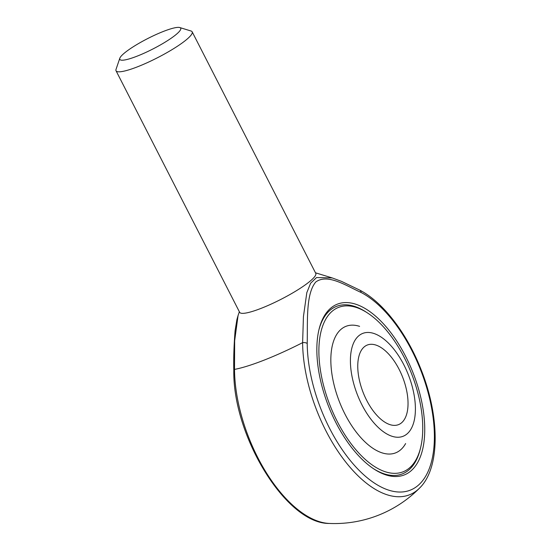 <?xml version="1.0" encoding="UTF-8"?>
<svg xmlns="http://www.w3.org/2000/svg" width="551" height="551" viewBox="0 0 551 551"><rect width="100%" height="100%" fill="white"/><g stroke="black" fill="none" stroke-linecap="round" stroke-linejoin="round"><path stroke-width="0.83" d="M361.883 404.723A55.238 27.364 68.6 0 0 414.524 419.063A55.238 27.364 68.6 0 0 403.924 364.948A55.238 27.364 68.6 0 0 382.773 338.238A55.238 27.364 68.6 0 0 352.365 346.269A55.238 27.364 68.6 0 0 361.883 404.723M399.172 369.445A42.758 21.186 -111.4 0 1 398.531 424.628A42.758 21.186 -111.4 0 1 363.185 392.581A42.758 21.186 -111.4 0 1 367.269 345.043A42.758 21.186 -111.4 0 1 399.172 369.445M366.794 312.507A89.999 44.59 68.6 0 0 336.516 306.363A89.999 44.59 68.6 0 0 329.023 311.184A89.999 44.59 68.6 0 0 318.933 329.801A89.999 44.59 -111.4 0 1 336.516 306.363A89.999 44.59 -111.4 0 1 366.064 312.024L367.51 312.968A88.291 43.743 68.6 0 0 331.172 312.142A88.291 43.743 68.6 0 0 345.966 436.468A88.291 43.743 68.6 0 0 420.544 447.963A88.291 43.743 68.6 0 0 404.406 357.806A88.291 43.743 68.6 0 0 367.51 312.968M420.544 447.963L420.124 449.637A89.999 44.59 -111.4 0 1 402.326 473.901A89.999 44.59 -111.4 0 1 373.495 468.694A89.999 44.59 68.6 0 0 402.326 473.901A89.999 44.59 68.6 0 0 420.33 448.789M361.105 292.491C345.47 285.328 327.59 273.413 315.757 282.002C305.736 293.965 307.699 321.033 307.217 343.473A108.058 53.537 68.6 0 0 374.522 483.165A108.058 53.537 68.6 0 0 434.036 426.86A108.058 53.537 68.6 0 0 361.105 292.491A4.277 3.23 -62.5 0 0 359.624 290.06L341.489 281.361L332.191 277.924L316.536 277.559L310.633 283.2L306.804 292.698L303.436 316.605L302.616 342.646A4.277 2.273 -0.5 0 1 307.217 343.473M329.636 309.139A91.707 45.437 -111.4 0 1 419.035 390.687A91.707 45.437 -111.4 0 1 374.219 469.177A91.707 45.437 -111.4 0 1 319.139 328.954A91.707 45.437 -111.4 0 1 329.636 309.139M239.354 311.749L238.066 315.53L234.657 340.787L234.512 369.404A84.647 14.409 -27.1 0 0 302.616 342.646A112.06 55.52 -111.4 0 0 346.786 463.37A112.06 55.52 -111.4 0 0 419.662 487.993C440.201 467.992 439.939 416.955 421.198 369.907C407.058 333.5 383.028 301.996 359.624 290.06M119.808 58.248L116.034 69.357A42.758 7.28 -27.1 0 0 116.034 70.769L239.644 312.314A42.758 7.28 -27.1 0 0 246.387 312.947A42.758 7.28 -27.1 0 0 312.265 279.261A42.758 7.28 -27.1 0 0 315.764 273.358L192.161 31.813A42.758 7.28 -27.1 0 0 191.011 30.994L179.791 27.55A34.203 5.82 -27.1 0 0 147.606 38.611A34.203 5.82 -27.1 0 0 119.808 58.248A34.203 5.82 -27.1 0 0 142.303 54.005A34.203 5.82 -27.1 0 0 177.911 32.929A34.203 5.82 -27.1 0 0 179.791 27.55M116.034 70.769A42.758 7.28 -27.1 0 0 147.386 62.621A42.758 7.28 -27.1 0 0 188.662 37.716A42.758 7.28 -27.1 0 0 192.161 31.813M329.395 523.45C286.21 524.159 232.77 435.82 233.803 370.665A4.277 2.273 -0.5 0 1 234.512 369.404A112.06 55.52 68.6 0 0 329.395 523.45A119.712 119.712 0 0 0 419.662 487.993M359.596 326.357A67.959 33.673 68.6 0 0 340.298 329.973A67.959 33.673 68.6 0 0 347.936 419.573A67.959 33.673 68.6 0 0 405.626 443.541M315.475 272.793L331.991 277.862M233.803 370.665C233.486 359.176 233.906 345.863 235.084 330.724L236.902 319.614L238.066 315.53"/></g></svg>
